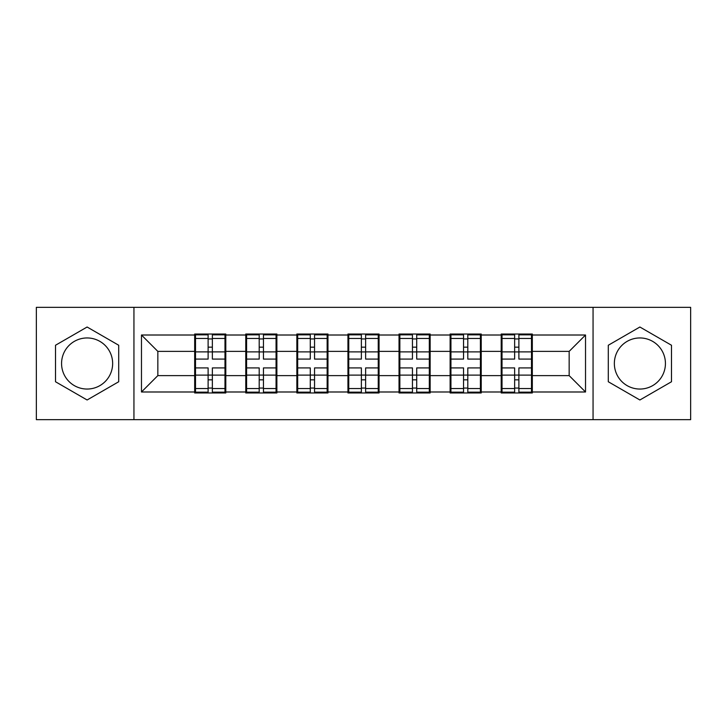 <?xml version="1.0" encoding="UTF-8"?>
<svg xmlns="http://www.w3.org/2000/svg" width="727" height="727" viewBox="0 0 727 727"><rect width="100%" height="100%" fill="white"/><g stroke="black" fill="none" stroke-linecap="round" stroke-linejoin="round"><path stroke-width="1.09" d="M639.887 337.955A25.545 25.545 0 0 0 614.351 363.5A25.545 25.545 0 0 0 639.887 389.045A25.545 25.545 0 0 0 665.432 363.5A25.545 25.545 0 0 0 639.887 337.955M87.113 389.045A25.545 25.545 0 0 1 61.568 363.5A25.545 25.545 0 0 1 87.113 337.955A25.545 25.545 0 0 1 112.649 363.5A25.545 25.545 0 0 1 87.113 389.045M593.059 419.661L690.65 419.661L690.65 307.339L593.059 307.339L593.059 419.661L133.941 419.661L133.941 307.339L36.35 307.339L36.35 419.661L133.941 419.661M532.318 361.046L531.492 361.046M502.021 361.046L501.203 361.046M501.203 365.954L502.021 365.954M531.492 365.954L532.318 365.954M481.229 361.046L480.411 361.046M450.94 361.046L450.122 361.046M450.122 365.954L450.94 365.954M480.411 365.954L481.229 365.954M430.139 361.046L429.321 361.046M399.85 361.046L399.032 361.046M399.032 365.954L399.85 365.954M429.321 365.954L430.139 365.954M379.058 361.046L378.24 361.046M348.76 361.046L347.942 361.046M347.942 365.954L348.76 365.954M378.24 365.954L379.058 365.954M327.968 361.046L327.15 361.046M297.679 361.046L296.861 361.046M296.861 365.954L297.679 365.954M327.15 365.954L327.968 365.954M276.878 361.046L276.06 361.046M246.589 361.046L245.771 361.046M245.771 365.954L246.589 365.954M276.06 365.954L276.878 365.954M593.059 307.339L133.941 307.339M569.159 375.614L569.159 351.386L532.318 351.386L532.318 375.614L569.159 375.614L585.526 391.989L585.526 335.011L532.318 335.011L532.318 334.029L501.203 334.029L501.203 351.386L481.229 351.386L481.229 375.614L501.203 375.614L501.203 351.386M585.526 391.989L532.318 391.989L532.318 392.971L501.203 392.971L501.203 391.989L481.229 391.989L481.229 392.971L450.122 392.971L450.122 391.989L430.139 391.989L430.139 392.971L399.032 392.971L399.032 391.989L379.058 391.989L379.058 392.971L347.942 392.971L347.942 391.989L327.968 391.989L327.968 392.971L296.861 392.971L296.861 391.989L276.878 391.989L276.878 392.971L245.771 392.971L245.771 391.989L225.797 391.989L225.797 392.971L194.682 392.971L194.682 391.989L141.474 391.989L141.474 335.011L194.682 335.011L194.682 351.386L157.841 351.386L157.841 375.614L194.682 375.614L194.682 351.386M501.203 335.011L481.229 335.011L481.229 334.029L450.122 334.029L450.122 335.011L430.139 335.011L430.139 334.029L399.032 334.029L399.032 335.011L379.058 335.011L379.058 334.029L347.942 334.029L347.942 335.011L327.968 335.011L327.968 334.029L296.861 334.029L296.861 335.011L276.878 335.011L276.878 334.029L245.771 334.029L245.771 335.011L225.797 335.011L225.797 334.029L194.682 334.029L194.682 335.011M501.203 375.614L501.203 391.989M481.229 375.614L481.229 391.989M481.229 335.011L481.229 351.386M430.139 375.614L450.122 375.614L450.122 351.386L430.139 351.386L430.139 391.989M450.122 375.614L450.122 391.989M450.122 335.011L450.122 351.386M430.139 335.011L430.139 351.386M379.058 375.614L399.032 375.614L399.032 351.386L379.058 351.386L379.058 391.989M399.032 375.614L399.032 391.989M399.032 335.011L399.032 351.386M379.058 335.011L379.058 351.386M327.968 375.614L347.942 375.614L347.942 351.386L327.968 351.386L327.968 391.989M347.942 375.614L347.942 391.989M347.942 335.011L347.942 351.386M327.968 335.011L327.968 351.386M276.878 375.614L296.861 375.614L296.861 351.386L276.878 351.386L276.878 391.989M296.861 375.614L296.861 391.989M296.861 335.011L296.861 351.386M276.878 335.011L276.878 351.386M225.797 375.614L245.771 375.614L245.771 351.386L225.797 351.386L225.797 391.989M245.771 375.614L245.771 391.989M245.771 335.011L245.771 351.386M225.797 335.011L225.797 351.386M225.797 361.046L224.979 361.046M195.508 361.046L194.682 361.046M194.682 365.954L195.508 365.954M224.979 365.954L225.797 365.954M194.682 375.614L194.682 391.989M157.841 375.614L141.474 391.989M141.474 335.011L157.841 351.386M532.318 375.614L532.318 391.989M532.318 335.011L532.318 351.386M585.526 335.011L569.159 351.386M87.113 327.014L55.506 345.252L55.506 381.748L87.113 399.986L118.71 381.748L118.71 345.252L87.113 327.014M608.29 381.748L639.887 399.986L671.494 381.748L671.494 345.252L639.887 327.014L608.29 345.252L608.29 381.748M224.979 367.917L224.979 392.153L212.366 392.153L212.366 367.917L224.979 367.917L224.979 334.847L212.366 334.847L212.366 338.446L224.979 338.446M195.508 351.886L208.113 351.886L208.113 334.847L195.508 334.847L195.508 367.917L208.113 367.917L208.113 392.153L195.508 392.153L195.508 388.554L208.113 388.554M208.113 347.152L212.366 347.152M212.366 338.936L208.113 338.936M208.113 351.923L212.366 351.923M208.113 351.886L208.113 359.083L195.508 359.083M195.508 338.446L208.113 338.446M208.113 375.077L212.366 375.077M208.113 388.064L212.366 388.064M208.113 379.848L212.366 379.848M195.508 367.917L195.508 388.554M212.366 388.554L224.979 388.554M212.366 338.446L212.366 359.083L224.979 359.083M276.06 367.917L276.06 392.153L263.456 392.153L263.456 367.917L276.06 367.917L276.06 334.847L263.456 334.847L263.456 338.446L276.06 338.446M246.589 351.886L259.203 351.886L259.203 334.847L246.589 334.847L246.589 367.917L259.203 367.917L259.203 392.153L246.589 392.153L246.589 388.554L259.203 388.554M259.203 347.152L263.456 347.152M263.456 338.936L259.203 338.936M259.203 351.923L263.456 351.923M259.203 351.886L259.203 359.083L246.589 359.083M246.589 338.446L259.203 338.446M259.203 375.077L263.456 375.077M259.203 388.064L263.456 388.064M259.203 379.848L263.456 379.848M246.589 367.917L246.589 388.554M263.456 388.554L276.06 388.554M263.456 338.446L263.456 359.083L276.06 359.083M327.15 367.917L327.15 392.153L314.546 392.153L314.546 367.917L327.15 367.917L327.15 334.847L314.546 334.847L314.546 338.446L327.15 338.446M297.679 351.886L310.284 351.886L310.284 334.847L297.679 334.847L297.679 367.917L310.284 367.917L310.284 392.153L297.679 392.153L297.679 388.554L310.284 388.554M310.284 347.152L314.546 347.152M314.546 338.936L310.284 338.936M310.284 351.923L314.546 351.923M310.284 351.886L310.284 359.083L297.679 359.083M297.679 338.446L310.284 338.446M310.284 375.077L314.546 375.077M310.284 388.064L314.546 388.064M310.284 379.848L314.546 379.848M297.679 367.917L297.679 388.554M314.546 388.554L327.15 388.554M314.546 338.446L314.546 359.083L327.15 359.083M378.24 367.917L378.24 392.153L365.626 392.153L365.626 367.917L378.24 367.917L378.24 334.847L365.626 334.847L365.626 338.446L378.24 338.446M348.76 351.886L361.374 351.886L361.374 334.847L348.76 334.847L348.76 367.917L361.374 367.917L361.374 392.153L348.76 392.153L348.76 388.554L361.374 388.554M361.374 347.152L365.626 347.152M365.626 338.936L361.374 338.936M361.374 351.923L365.626 351.923M361.374 351.886L361.374 359.083L348.76 359.083M348.76 338.446L361.374 338.446M361.374 375.077L365.626 375.077M361.374 388.064L365.626 388.064M361.374 379.848L365.626 379.848M348.76 367.917L348.76 388.554M365.626 388.554L378.24 388.554M365.626 338.446L365.626 359.083L378.24 359.083M429.321 367.917L429.321 392.153L416.716 392.153L416.716 367.917L429.321 367.917L429.321 334.847L416.716 334.847L416.716 338.446L429.321 338.446M399.85 351.886L412.454 351.886L412.454 334.847L399.85 334.847L399.85 367.917L412.454 367.917L412.454 392.153L399.85 392.153L399.85 388.554L412.454 388.554M412.454 347.152L416.716 347.152M416.716 338.936L412.454 338.936M412.454 351.923L416.716 351.923M412.454 351.886L412.454 359.083L399.85 359.083M399.85 338.446L412.454 338.446M412.454 375.077L416.716 375.077M412.454 388.064L416.716 388.064M412.454 379.848L416.716 379.848M399.85 367.917L399.85 388.554M416.716 388.554L429.321 388.554M416.716 338.446L416.716 359.083L429.321 359.083M480.411 367.917L480.411 392.153L467.797 392.153L467.797 367.917L480.411 367.917L480.411 334.847L467.797 334.847L467.797 338.446L480.411 338.446M450.94 351.886L463.544 351.886L463.544 334.847L450.94 334.847L450.94 367.917L463.544 367.917L463.544 392.153L450.94 392.153L450.94 388.554L463.544 388.554M463.544 347.152L467.797 347.152M467.797 338.936L463.544 338.936M463.544 351.923L467.797 351.923M463.544 351.886L463.544 359.083L450.94 359.083M450.94 338.446L463.544 338.446M463.544 375.077L467.797 375.077M463.544 388.064L467.797 388.064M463.544 379.848L467.797 379.848M450.94 367.917L450.94 388.554M467.797 388.554L480.411 388.554M467.797 338.446L467.797 359.083L480.411 359.083M531.492 367.917L531.492 392.153L518.887 392.153L518.887 367.917L531.492 367.917L531.492 334.847L518.887 334.847L518.887 338.446L531.492 338.446M502.021 351.886L514.634 351.886L514.634 334.847L502.021 334.847L502.021 367.917L514.634 367.917L514.634 392.153L502.021 392.153L502.021 388.554L514.634 388.554M514.634 347.152L518.887 347.152M518.887 338.936L514.634 338.936M514.634 351.923L518.887 351.923M514.634 351.886L514.634 359.083L502.021 359.083M502.021 338.446L514.634 338.446M514.634 375.077L518.887 375.077M514.634 388.064L518.887 388.064M514.634 379.848L518.887 379.848M502.021 367.917L502.021 388.554M518.887 388.554L531.492 388.554M518.887 338.446L518.887 359.083L531.492 359.083M195.508 375.114L208.113 375.114M212.366 375.114L224.979 375.114M212.366 351.886L224.979 351.886M246.589 375.114L259.203 375.114M263.456 375.114L276.06 375.114M263.456 351.886L276.06 351.886M297.679 375.114L310.284 375.114M314.546 375.114L327.15 375.114M314.546 351.886L327.15 351.886M348.76 375.114L361.374 375.114M365.626 375.114L378.24 375.114M365.626 351.886L378.24 351.886M399.85 375.114L412.454 375.114M416.716 375.114L429.321 375.114M416.716 351.886L429.321 351.886M450.94 375.114L463.544 375.114M467.797 375.114L480.411 375.114M467.797 351.886L480.411 351.886M502.021 375.114L514.634 375.114M518.887 375.114L531.492 375.114M518.887 351.886L531.492 351.886"/></g></svg>
